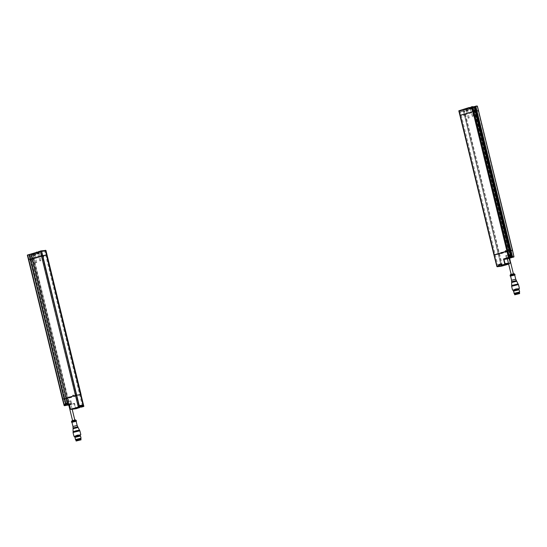 <?xml version="1.0" encoding="UTF-8"?>
<svg xmlns="http://www.w3.org/2000/svg" width="547" height="547" viewBox="0 0 547 547"><rect width="100%" height="100%" fill="white"/><g stroke="black" fill="none" stroke-linecap="round" stroke-linejoin="round"><path stroke-width="0.41" stroke-dasharray="2.73 2.05" d="M73.667 420.205L72.56 420.561L73.667 420.205M69.038 401.211L67.931 401.566L69.038 401.211M512.286 274.136L513.394 273.787L512.286 274.136M507.657 255.141L508.765 254.793L507.657 255.141M76.012 440.54L80.929 439.344M80.744 439.391L76.204 440.499L80.724 439.323M76.142 440.26L80.682 439.152M76.163 440.335L80.703 439.227M75.801 439.856L80.806 438.626M75.39 439.603L81.052 438.222M74.843 437.395L80.525 436.014M75.096 436.998L80.108 435.774M74.925 436.294L79.937 435.07M74.96 436.431L79.971 435.207M73.954 436.294L80.806 434.626M73.018 432.492L79.883 430.817M73.202 432.198L79.588 430.633M73.086 431.72L79.472 430.168M73.052 428.718L78.118 427.487M77.995 427.515L73.175 428.691L77.982 427.46M73.004 427.98L77.824 426.804M72.99 426.475L77.148 425.463M71.951 422.216L76.108 421.204M71.972 422.298L76.129 421.286M71.5 421.819L76.32 420.65M514.604 294.313L519.527 293.117M514.795 294.272L519.335 293.165L514.782 294.204M514.741 294.033L519.274 292.925M514.754 294.108L519.294 293.001M514.392 293.63L519.397 292.399M513.982 293.377L519.643 291.995M513.435 291.168L519.117 289.787M513.695 290.778L518.706 289.548M513.517 290.067L518.535 288.843M513.551 290.204L518.563 288.98M512.546 290.067L519.397 288.399M511.609 286.266L518.474 284.59M511.794 285.972L518.18 284.406M511.677 285.493L518.064 283.941M511.65 282.491L516.71 281.254M511.766 282.464L516.587 281.288L511.753 282.409M511.595 281.753L516.416 280.577M511.582 280.249L515.739 279.237M510.542 275.989L514.7 274.977M510.563 276.071L514.72 275.059M510.091 275.592L514.918 274.416M42.851 256.105L43.733 255.873L42.851 256.105M30.81 258.984L31.692 258.752L30.81 258.984M46.659 254.998L42.666 255.531M46.933 255.018L34.058 258.772L28.567 259.599L34.058 258.772L47.042 254.964M83.062 405.101L82.269 405.334L44.533 250.526L45.326 250.3L45.469 250.888L41.661 251.401M35.001 255.442L33.907 255.729L35.001 255.442M46.502 255.039L80.518 394.647L76.546 395.187L42.57 255.565M41.504 251.442L42.509 255.579M43.808 256.946L43.145 257.124L43.808 256.946M43.856 256.714L42.974 256.946L43.856 256.714M31.76 259.825L31.104 260.003L31.76 259.825M31.815 259.593L30.933 259.825L31.815 259.593M34.112 255.545L35.152 255.333L34.112 255.545M38.222 253.719L39.254 253.507L38.222 253.719M39.104 253.617L38.017 253.904L39.104 253.617M464.102 114.179L463.227 114.412L464.102 114.179M476.143 111.301L475.268 111.533L476.143 111.301M512.43 250.348L499.555 254.102L494.297 254.902L460.499 115.232L460.034 115.321L465.524 114.494L478.509 110.685M476.458 111.041L476.895 110.979L476.458 111.041M475.295 111.328L473.319 111.588L475.295 111.328M463.282 110.624L459.254 111.164L463.302 110.624L464.389 114.72L460.499 115.232M470.611 109.332L471.705 109.038L470.611 109.332M459.289 111.157L460.294 115.287M459.446 111.109L460.451 115.239M463.439 110.576L464.444 114.706M463.658 115.431L464.321 115.253L463.658 115.431M463.514 115.253L464.389 115.02L463.514 115.253M475.705 112.545L476.362 112.374L475.705 112.545M475.555 112.367L476.43 112.135L475.555 112.367M471.452 109.044L470.42 109.256L471.452 109.044M467.35 110.87L466.311 111.082L467.35 110.87M466.502 111.15L467.596 110.863L466.502 111.15M44.533 250.526L40.567 251.059L45.326 250.3L41.36 250.827L79.253 405.607M82.269 405.334L78.303 405.86L40.567 251.059M78.303 405.86L79.096 405.628M459.624 111.923L464.382 111.164L459.624 111.923L497.36 266.717M498.153 266.498L460.417 111.697M502.119 265.972L464.382 111.164M501.332 266.198L463.589 111.397M508.436 263.189L510.057 262.977A0.732 0.615 82.4 0 1 509.64 263.859L509.715 263.606A0.492 0.41 82.4 0 0 509.995 263.018L508.84 258.266L510.871 257.91M507.397 258.916L509.018 258.704L508.84 258.266L509.995 263.018M509.572 258.109L506.837 258.615M508.635 263.996L509.654 263.859L510.098 262.977L509.038 258.628L509.613 258.273L506.686 258.738M510.419 255.825L511.507 255.531L510.419 255.825M511.493 255.606L510.269 255.934L511.493 255.606M506.057 255.524L509.544 254.601L506.057 255.524M501.968 253.336L501.223 253.493L501.968 253.336M506.078 251.517L505.332 251.668L506.078 251.517M497.038 266.157L501.223 265.568L497.038 266.157L458.933 110.809L463.432 110.214L498.317 254.362L464.389 114.72M509.257 250.724L508.108 250.977L473.073 106.686L473.497 106.631L474.632 111.28L508.662 250.888L508.238 250.943L509.838 257.5L510.262 257.446L508.799 250.861L473.627 106.597L474.099 106.61L510.693 257.418M509.688 257.63L508.108 250.977L507.356 251.196L472.232 106.925L472.943 106.713L508.108 250.977L507.397 251.182L508.997 257.74L509.92 257.575M508.97 257.835L507.356 251.196L509.325 250.936L507.37 251.196L472.184 106.939L508.908 257.856M512.088 257.199L512.614 257.213L510.932 250.588L510.488 250.642M497.073 266.15L494.324 254.895M505.209 250.827L506.084 250.594L505.209 250.827M505.257 250.594L505.92 250.417L505.257 250.594M501.1 252.652L501.982 252.42L501.1 252.652M501.148 252.42L501.811 252.242L501.148 252.42M501.223 265.568L498.481 254.314M497.23 266.102L494.488 254.847M501.066 265.616L463.302 110.624M499.616 264.037L500.833 263.716L499.616 264.037M506.672 258.034L510.16 257.111L506.672 258.034M509.113 257.459L506.707 257.952L509.113 257.459M80.963 394.626L65.749 398.784L67.308 405.197L69.585 405.047L74.597 403.351L75.759 408.096L75.424 408.171A0.732 0.615 82.4 0 0 76.04 408.732M69.127 404.383L74.385 403.898L74.597 403.351L68.662 405.019L67.096 398.606L65.749 398.784L66.912 398.524L31.61 254.293L31.193 254.348L66.358 398.613L66.782 398.558L68.368 405.06M81.072 394.572L68.088 398.38L69.585 405.047L74.153 403.713L68.231 404.65L70.672 403.966M69.154 404.383L71.575 404.062L68.737 404.883M70.864 404.158L71.575 404.062M66.871 402.989L65.784 403.283L66.871 402.989M65.845 403.392L67.069 403.064L65.845 403.392M70.631 400.828L67.144 401.758L70.631 400.828M73.052 396.165L73.797 396.007L73.052 396.165M68.943 397.984L69.688 397.833L68.943 397.984M68.498 405.04L66.912 398.524L67.664 398.305L32.54 253.924L30.769 254.369L33.476 253.835L32.95 253.904L33.695 254.04L33.962 255.128L33.155 255.217L35.883 254.67L35.275 254.752L35.029 253.398L45.565 250.273M69.353 404.93L32.547 253.938L31.514 254.225L66.912 398.524L67.623 398.319L69.298 404.958L68.772 405.006L69.353 404.924L67.65 398.305L64.847 398.688L29.811 254.396L32.499 254.04L67.65 398.305L64.977 398.66L66.577 405.211L68.758 405.006M66.426 405.341L64.847 398.688L64.095 398.913L28.97 254.635L29.682 254.423L64.847 398.688L64.136 398.893L65.736 405.45L66.659 405.286M66.084 405.518L65.647 405.573L64.108 398.913L64.546 398.852L62.604 399.207L27.473 255.087L28.806 254.909L63.937 399.03L62.604 399.207L64.163 405.614L65.503 405.436L28.936 254.881L29.34 254.608L64.505 398.872L64.067 398.995L65.708 405.628M79.424 406.394L83.281 405.908M69.401 396.992L68.525 397.225L69.401 396.992M69.257 396.821L68.594 396.992L69.257 396.821M73.51 395.173L72.635 395.406L73.51 395.173M73.36 394.996L72.703 395.166L73.36 394.996M79.288 406.442L76.546 395.187M80.388 405.881L79.165 406.209L80.388 405.881M80.272 405.409L79.048 405.73L80.272 405.409M71.247 403.337L67.76 404.26L71.247 403.337M68.799 403.912L71.206 403.419L68.799 403.912M459.254 111.164L496.902 266.567L501.401 265.965L498.338 254.362L501.086 265.616M512.539 250.294L498.563 254.334L464.533 114.726L478.399 110.74M512.518 257.227L510.884 250.608L510.488 250.649M509.278 250.717L510.713 257.322M494.529 254.84L498.42 254.328M27.473 255.087L29.381 254.594L66.105 405.423L29.367 254.594L28.943 254.649L64.108 398.913L64.532 398.852L66.146 405.423M31.521 254.218L30.611 254.663L65.749 398.784L66.358 398.613L67.944 405.115M68.088 398.38L67.096 398.606L31.965 254.485L32.957 254.259L68.088 398.38M33.709 254.458L34.7 254.252L34.57 253.726L34.7 254.252L33.75 254.485L33.586 253.931L33.709 254.458M34.618 253.705L34.044 253.801L34.618 253.705L34.119 253.863L34.242 254.382M34.037 253.801L33.586 253.931L34.037 253.801L34.167 254.321M34.112 253.863L34.564 253.733M35.254 254.758L33.299 255.278L35.254 254.758M35.822 262.731L36.697 262.498L35.822 262.731M35.699 262.642L36.786 262.355L35.699 262.642M34.919 255.114L33.818 255.387L34.919 255.093M37.688 252.105L37.818 252.632L38.803 252.427L38.639 251.873L38.803 252.427L38.345 252.564L37.64 252.146L38.639 251.873L37.729 252.14L38.222 252.037L38.345 252.564M38.673 251.935L38.153 251.976L38.276 252.495M38.215 252.037L38.728 251.88M39.363 252.933L37.401 253.452L39.363 252.933M38.146 251.976L37.695 252.105M39.924 260.905L40.806 260.68L39.924 260.905M39.801 260.823L40.895 260.529L39.801 260.823M39.028 253.295L37.941 253.582L39.028 253.295M471.302 107.855L470.352 108.087L470.188 107.533L470.317 108.053L471.302 107.855L471.138 107.301L471.302 107.855M470.721 107.465L470.14 107.568L470.714 107.465L470.844 107.985M470.646 107.403L470.769 107.923M470.078 108.88L472.04 108.361L470.078 108.88M473.217 116.101L472.341 116.333L473.217 116.101M473.285 115.957L472.198 116.251L473.285 115.957M470.536 109.003L471.623 108.696L470.523 108.983M467.193 109.674L466.242 109.913L466.078 109.359L466.208 109.879L467.193 109.674L467.029 109.12L467.193 109.674M467.029 109.12L466.543 109.222L467.029 109.126M466.605 109.291L466.119 109.386L466.612 109.284L466.735 109.81M466.112 109.414L466.529 109.222L466.666 109.749M466.543 109.222L466.03 109.393M465.969 110.699L467.931 110.179L465.969 110.699M466.612 109.284L467.063 109.154L466.612 109.284M469.114 117.926L468.239 118.159L469.114 117.926M469.182 117.783L468.088 118.07L469.182 117.783M466.427 110.829L467.514 110.542L466.427 110.829M72.519 420.65L75.308 419.891M71.773 420.937L75.677 419.993M510.645 274.457L513.476 273.849M510.365 274.717L514.269 273.76M33.456 255.285L32.854 253.979L35.09 253.282L35.808 253.432L35.958 254.758L33.456 255.285L35.275 254.752M29.866 254.28L32.54 253.924M28.936 254.881L29.606 254.341M65.708 405.546L28.841 254.574L29.381 254.594L28.841 254.581M34.946 254.95L33.723 255.278L34.946 254.95M39.049 253.131L37.832 253.452L39.049 253.131M45.435 250.355L35.562 253.329M35.678 253.459L36.075 254.526M38.775 253.008L36.957 253.541L37.552 253.459L37.182 252.256M38.83 252.892L37.401 253.452M37.88 252.017L38.461 251.873M37.394 252.235L39.363 251.49L39.644 252.81L37.565 253.459M39.384 252.926L39.138 251.579L38.584 251.661L39.193 251.456M45.832 250.505L83.595 406.325L81.715 406.865L81.455 405.771L78.665 406.428L81.353 405.696L78.918 406.312L79.165 407.659M32.765 254.04L33.49 253.835L34.14 255.292L35.958 254.758M30.741 254.471L32.109 254.191M30.659 254.649L67.356 405.19L30.611 254.663L31.097 254.273L67.807 405.136M35.09 253.282L33.579 253.904M471.268 108.436L469.887 108.819M470.058 108.887L472.136 108.231L469.955 108.812L469.682 107.684M471.876 108.354L471.835 107L471.076 107.089M474.16 106.679L472.184 106.939L473.948 106.508M475.322 106.46L475.719 106.344L510.884 250.608L475.76 106.33L512.525 257.145L512.122 257.261M475.746 106.241L475.322 106.378M458.933 110.809L466.167 109.482L466.639 110.713L468.458 110.186L468.3 108.853L477.087 106.296L513.783 256.823L513.018 257.281M466.434 110.569L467.829 110.056L467.582 108.709L477.299 106.227M463.576 109.92L464.424 109.988L502.392 265.739L501.606 266.15M470.441 108.874L471.658 108.552L470.441 108.874M466.331 110.699L467.548 110.378L466.331 110.699M470.16 107.615L471.856 106.918L471.035 107.185L471.692 106.884L471.938 108.238L471.323 108.313M470.379 107.438L470.953 107.301M467.774 110.179L465.948 110.706L468.458 110.186M468.054 108.757L465.347 109.4L467.582 108.709M464.232 109.769L465.976 109.256L465.285 109.338L465.647 110.638L465.545 109.4L466.078 109.332L466.639 110.713M468.17 108.887L468.567 109.947M472.157 106.836L474.14 106.597L472.109 106.863M475.364 106.268L475.801 106.207M466.078 109.332L465.442 109.332M471.104 107.068L471.692 106.884M465.941 110.713L466.55 110.631L466.167 109.482M510.946 257.774L510.782 256.331L512.601 255.798L512.942 257.063L512.806 255.941M506.864 258.437L509.92 257.671L507.479 258.355M512.45 257.363L512.977 257.288M510.365 257.869L512.368 257.288L512.067 256.051L512.58 255.9L510.146 256.509L511.965 255.982M510.966 257.685L510.666 256.564M512.067 256.051L509.886 256.632L512.067 256.051M510.782 256.331L512.601 255.798M510.166 257.952L509.886 256.632L510.754 256.427L510.96 257.637M510.385 257.856L510.146 256.509M511.582 255.989L510.365 256.311L511.582 255.989M510.317 255.825L510.33 256.406L511.766 256.058L511.602 255.606M500.696 264.324L501.298 264.16L501.599 265.391L501.093 265.507M500.69 264.235L501.496 264.153L500.717 264.427M508.915 257.869L509.51 257.678M501.196 264.085L500.608 264.167L501.496 264.153L501.64 265.473M509.715 263.606L502.337 265.986M69.291 404.445L74.385 403.898L75.424 408.171L70.399 408.828M69.578 405.047L68.915 405.197M71.288 403.884L71.206 403.419M67.322 404.855L67.828 404.746L67.725 403.508L66.953 403.782M66.919 403.59L67.527 403.508L66.925 403.679M68.088 404.807L67.725 403.508L66.83 403.515L67.425 403.44M66.324 403.693L66.686 403.604M67.069 403.064L66.919 403.652M79.445 406.359L79.65 407.706M79.561 406.127L81.38 405.594L81.797 407.084M69.298 404.958L68.792 405.108M65.763 405.614L66.105 405.423M79.712 407.453L76.272 408.459A0.492 0.41 82.4 0 1 75.759 408.096M79.144 407.665L81.229 407.159M81.674 407.016L81.147 407.084L80.751 405.778L78.918 406.312M80.744 405.778L78.665 406.428L78.939 407.747M494.495 254.854L460.458 115.246M498.379 254.334L464.348 114.726M76.642 395.166L42.611 255.558M33.285 254.061L34.871 253.603L33.285 254.061M33.217 254.211L35.179 253.692L33.217 254.211M34.953 254.875L33.682 255.217L34.953 254.875M37.141 252.386L38.591 251.962M39.028 253.268L37.928 253.562L39.028 253.268M39.056 253.056L37.784 253.391L39.056 253.056M470.358 108.798L471.692 108.456L470.358 108.798M469.641 107.814L471.083 107.383M470.399 108.812L471.671 108.477L470.399 108.812M466.249 110.624L467.582 110.282L466.256 110.617M465.791 110.706L465.531 109.632L467.364 109.024L465.531 109.632L467.671 109.113L467.931 110.179M466.42 110.809L467.514 110.521L466.42 110.809M466.29 110.638L467.562 110.303L466.29 110.638M67.931 401.566L68.696 404.691M70.166 401.019L72.177 409.252M506.522 255.34L507.288 258.464M508.765 254.793L509.524 257.917M32.964 253.904L33.449 255.285L34.051 255.203L33.709 254.04M42.775 256.105L43.145 257.124M43.733 255.873L43.869 256.946M30.728 258.991L31.104 260.003M31.692 258.752L31.822 259.832M35.124 255.346L35.083 254.861L33.654 255.21L33.818 255.654M39.254 253.507L39.193 253.035L37.764 253.384L37.921 253.829M32.485 253.952L31.774 254.164M463.227 114.412L463.603 115.431M464.184 114.179L464.321 115.253M475.268 111.533L475.644 112.545M476.225 111.294L476.362 112.374M472.341 116.333L470.42 109.256M473.299 116.101L471.753 108.928M468.239 118.159L466.406 111.157M469.189 117.926L467.644 110.754M506.707 257.952L506.748 258.656M510.091 257.842L509.804 257.193M501.394 266.184L497.428 266.71M506.29 251.435L505.92 250.417M505.332 251.668L505.196 250.594M502.187 253.261L501.811 252.242M501.223 253.493L501.093 252.42M500.949 264.187L500.833 263.716M499.616 264.516L499.5 264.037M510.16 257.111L509.544 254.601M506.351 258.04L505.736 255.531M68.115 404.178L68.156 404.883M65.784 403.283L65.797 403.864M69.688 397.833L69.312 396.814M68.731 398.066L68.594 396.992M73.797 396.007L73.421 394.996M72.84 396.24L72.703 395.166M80.498 405.881L80.382 405.409M79.165 406.209L79.048 405.73M71.568 403.337L70.953 400.828M67.76 404.26L67.144 401.758M33.743 254.512L34.693 254.28M35.439 254.758L35.179 253.692L33.032 254.211L33.299 255.278M36.697 262.498L35.076 254.854L33.661 255.203L35.596 262.642M37.852 252.693L38.803 252.454M39.548 252.933L39.213 251.777L38.563 251.852M40.806 260.68L39.186 253.035L37.77 253.377L39.849 260.912M470.345 108.115L471.295 107.882M472.04 108.361L471.781 107.287L471.056 107.274M466.235 109.94L467.193 109.701"/><path stroke-width="0.82" d="M81.045 439.822L76.129 441.019L81.045 439.822L80.929 439.344L76.012 440.54L76.129 441.019M80.724 439.323L76.19 440.431M80.703 439.227L76.163 440.335M80.922 439.097L80.806 438.619L75.801 439.856L74.843 437.395L80.512 436L81.059 438.209L75.377 439.597M81.052 438.222L80.806 438.626M74.85 437.381L74.925 436.294L79.937 435.07L80.115 435.781L75.103 437.005M79.971 435.207L77.277 435.487L74.96 436.431M80.621 434.92L77.318 435.207L74.248 436.472M80.806 434.605L79.869 430.804L73.024 432.472L73.941 436.28M79.588 430.639L73.202 432.198L73.086 431.72L76.224 430.721L79.472 430.161L79.869 430.804M79.472 430.161L78.112 427.481L73.052 428.718L73.086 431.72M77.982 427.46L77.824 426.804L73.004 427.98L73.161 428.636M77.824 426.804L77.148 425.463L72.983 426.475L73.004 427.98M77.148 425.463L76.108 421.204L71.951 422.216L72.983 426.475M76.129 421.286L71.972 422.298M76.436 421.122L76.32 420.636L71.5 421.812L71.616 422.298M514.72 294.792L519.636 293.589L514.72 294.792L514.604 294.313L519.527 293.117L519.636 293.589M514.782 294.204L519.315 293.096M519.294 293.001L514.754 294.108M519.513 292.871L519.397 292.399L514.392 293.63L513.435 291.168L519.103 289.773L519.65 291.982L513.975 293.363M518.706 289.554L513.442 291.154M513.695 290.772L513.517 290.067L518.535 288.843L519.103 289.773M518.563 288.98L516.094 289.206L513.551 290.204M519.219 288.693L515.924 288.98L512.84 290.245M512.539 290.054L511.609 286.266L518.467 284.577L519.404 288.378M511.794 285.972L511.677 285.493L518.064 283.934L518.18 284.406L511.794 285.972M518.064 283.934L516.71 281.254L511.65 282.491L511.677 285.493M511.753 282.409L511.595 281.753L516.416 280.577L516.58 281.233M516.416 280.577L515.739 279.237L511.582 280.249L511.595 281.753M511.582 280.249L510.542 275.989L514.7 274.977L515.739 279.237M514.72 275.059L510.563 276.071M510.207 276.071L510.091 275.592L514.912 274.416L515.028 274.895M45.654 250.868L41.64 251.401L42.666 255.531L28.451 259.599L41.435 255.791L46.495 255.039L45.469 250.888L46.693 254.991L45.497 250.916M45.832 250.505L46.933 255.018M477.299 106.227L478.509 110.685L476.444 111.041L478.399 110.74M476.458 111.109L475.295 111.328L476.458 111.109M471.24 108.538L469.422 109.065L468.95 107.834L458.817 110.815L493.948 254.929L509.257 250.717L475.227 111.109L459.918 115.321L475.24 111.109L474.126 106.597L510.836 257.124L509.346 257.603L507.924 250.895L509.278 250.717M79.253 405.607L83.062 405.101L80.518 394.647L80.963 394.626M41.121 250.861L45.818 250.451L41.326 251.052L79.445 406.394M497.36 266.731L502.119 265.972L497.36 266.731M513.722 257.076L508.915 257.869L510.693 257.418L509.483 257.302L503.548 258.97L504.703 263.722L505.038 263.647A0.732 0.615 -97.6 0 1 504.614 264.529L508.635 263.996M506.837 258.615L503.992 259.374L503.548 258.97L508.498 257.528L506.932 251.121L507.924 250.895L472.793 106.774L471.801 107L506.932 251.121L494.269 254.813L459.131 110.692L469.046 107.574M507.397 258.642L509.572 258.109M511.582 257.514L510.043 250.841L509.325 250.936L510.173 250.813L474.878 106.583L474.16 106.679M511.848 257.452L475.035 106.453M512.088 257.199L510.474 250.649L512.43 250.348M500.683 264.29L499.616 264.516L500.669 264.215M69.291 404.445L69.312 404.055L67.322 404.855M70.399 408.828L69.312 404.055L70.467 408.8A0.492 0.41 -97.6 0 0 70.98 409.163L79.294 406.804L42.673 255.531M38.858 252.878L36.922 253.644L36.458 252.406L27.35 255.087L62.481 399.207L76.457 395.166L75.465 395.399L40.334 251.278L38.652 251.531L38.83 252.892L38.584 251.661M41.64 251.401L79.424 406.394L83.472 405.853L80.956 394.572L83.794 406.257M83.438 405.86L80.696 394.606M83.274 405.881L45.688 250.861M512.43 257.09L475.719 106.166L475.35 106.371L512.115 257.186L513.982 256.707L477.408 106.173L475.664 106.275L475.309 106.385L510.474 250.649L512.539 250.294L513.989 256.762M496.902 266.567L493.948 254.929L497.1 266.444L498.973 265.904L498.707 264.816L500.717 264.427M64.163 405.614L62.481 399.207L75.465 395.399L78.303 407.03L83.787 406.202L45.941 250.451L45.326 250.3M76.71 395.16L80.532 394.647L46.495 255.039M80.491 394.661L46.461 255.052M75.308 419.891L72.519 420.65M71.773 420.937L75.677 419.987L71.773 420.937L71.5 421.812M513.476 273.849L510.645 274.457M510.365 274.717L514.269 273.76L510.365 274.717L510.091 275.585M37.182 252.256L27.665 254.964L64.361 405.498L65.264 405.512L64.553 405.717M37.88 252.017L27.473 255.087M41.36 250.827L40.389 251.025M38.748 253.111L36.95 253.541L38.83 252.892M38.461 251.873L37.394 252.235M36.587 252.379L36.922 253.644M38.591 251.962L37.141 252.386L37.394 253.411L36.717 253.5M37.08 252.078L36.526 252.153M38.769 253.008L38.55 251.798M469.887 108.819L469.422 109.065M469.565 107.506L458.933 110.809M474.126 106.597L475.322 106.46M475.322 106.378L510.488 250.642M475.822 106.385L512.512 256.912M471.268 108.436L471.076 107.089M469.682 107.684L470.379 107.438M469.08 107.8L469.217 108.921M470.953 107.301L470.16 107.615M474.782 106.508L471.063 107.226M471.357 108.299L471.152 106.952L471.856 106.754M475.664 106.275L477.059 105.988L475.746 106.166M472.56 106.59L471.152 106.952L471.309 108.32M510.98 257.637L509.613 258.273L510.946 257.774M508.683 257.753L509.346 257.603M510.33 257.979L512.45 257.363M501.681 265.466L504.423 264.31A0.492 0.41 -97.6 0 0 504.703 263.722M500.717 264.222L500.984 265.316L504.423 264.31M500.956 265.322L500.69 264.235L500.936 265.329L501.702 265.466L499.561 266.088L501.64 265.473M500.512 264.078L498.768 264.693L500.669 264.235M498.686 264.611L500.696 264.324M498.577 264.844L498.843 265.938L499.561 266.088M498.973 265.904L497.291 266.662M508.963 257.835L510.686 257.418M512.122 257.261L509.51 257.678M510.823 257.124L509.257 250.717M499.09 266.04L499.616 265.965L499.377 264.618M501.654 266.143L508.669 264.146L501.654 266.143L497.161 266.745M508.436 263.189L505.038 263.647L503.992 259.374L507.397 258.916M69.154 404.383L67.404 404.883L66.741 403.433L64.922 403.959L65.072 405.286L64.806 404.199M68.792 405.108L67.356 405.19M68.737 404.883L69.127 404.383M65.797 405.436L67.91 404.821M67.876 404.821L65.852 405.32L65.551 404.083L64.997 404.048L66.953 403.782M67.281 404.814L66.946 403.577M66.741 403.433L64.922 403.959M66.919 403.583L67.185 404.677M66.925 403.679L65.606 403.966M66.686 403.604L66.324 403.693M66.919 403.652L65.879 403.884L66.891 403.563M79.746 407.488L76.197 408.712A0.732 0.615 82.4 0 1 76.04 408.732M79.725 407.577L78.966 407.665M68.32 405.224L67.944 405.115M66.132 405.423L65.708 405.546M65.702 405.553L66.413 405.341L65.688 405.464M68.231 404.65L69.305 404.513L70.365 408.841L71.096 409.402A0.732 0.615 -97.6 0 1 70.399 408.841L70.467 408.8M78.494 407.248L71.172 409.382L76.197 408.712L71.096 409.402A0.732 0.615 -97.6 0 0 71.172 409.382L70.98 409.163M79.151 407.098L83.91 406.202L81.25 407.159M79.11 407.782L79.691 407.59M83.65 406.503L81.236 407.159M76.218 408.705L79.753 407.44M471.083 107.383L471.487 107.198M68.696 404.691L72.539 420.479M72.177 409.252L74.782 419.932M507.288 258.464L511.137 274.252M509.524 257.917L513.373 273.705M75.91 440.314L75.794 439.843M80.101 435.768L80.512 436M75.677 419.987L76.32 420.636M514.501 294.095L514.385 293.616M519.397 292.399L519.643 291.995M514.269 273.76L514.912 274.416M506.823 258.423L509.92 257.671M510.187 257.863L512.457 257.363M510.474 250.649L512.074 257.199L512.525 257.145M65.825 403.768L67.226 403.515M478.509 110.685L512.539 250.294M47.042 254.964L81.072 394.572M38.563 251.852L37.141 252.386M469.887 108.839L469.641 107.814"/></g></svg>
